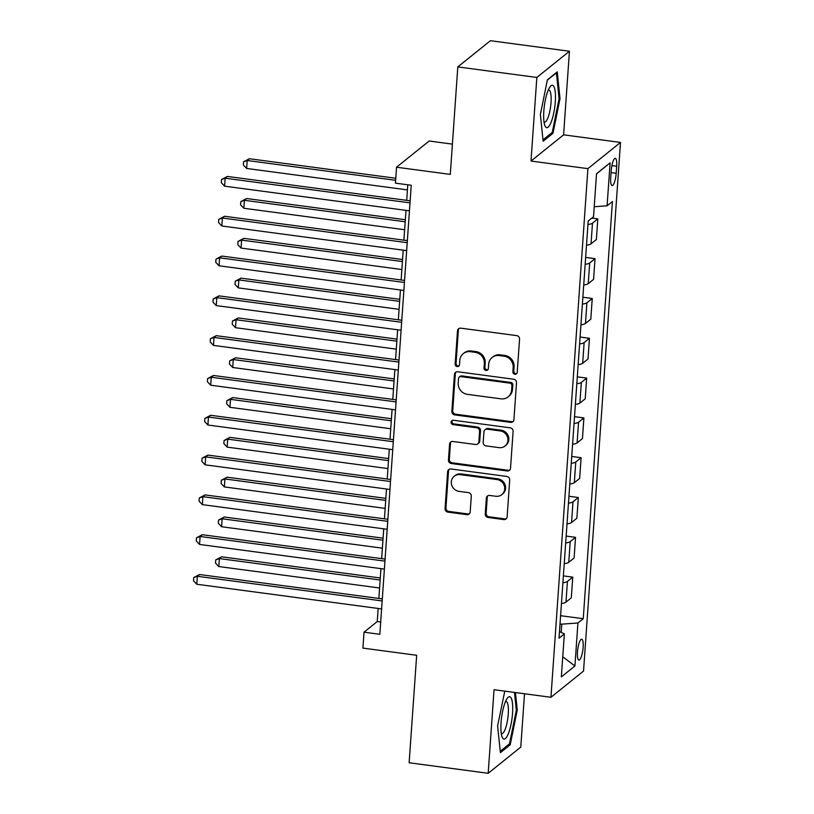<?xml version="1.0" encoding="UTF-8"?>
<svg xmlns="http://www.w3.org/2000/svg" width="814" height="814" viewBox="0 0 814 814"><rect width="100%" height="100%" fill="white"/><g stroke="black" fill="none" stroke-linecap="round" stroke-linejoin="round"><path stroke-width="1.22" d="M514.906 374.267A2.259 2.127 -128.8 0 0 517.226 372.364L519.556 339.153A3.225 3.032 -128.8 0 0 516.666 335.612L460.805 328.164A3.225 3.032 -128.8 0 0 457.488 330.881L455.158 364.092A2.259 2.127 -128.8 0 0 458.75 366.137A2.259 2.127 -128.8 0 0 459.503 364.672L459.808 360.368A10.338 9.707 -128.8 0 1 463.268 353.642A10.338 9.707 -128.8 0 1 470.441 351.689L475.091 352.309A10.338 9.707 -128.8 0 1 484.33 363.644L484.025 367.938A2.259 2.127 -128.8 0 0 487.617 369.994A2.259 2.127 -128.8 0 0 488.369 368.518L488.675 364.224A10.338 9.707 -128.8 0 1 492.124 357.488A10.338 9.707 -128.8 0 1 499.297 355.545L503.958 356.166A10.338 9.707 -128.8 0 1 513.186 367.49L512.881 371.795A2.259 2.127 -128.8 0 0 514.906 374.267M492.124 357.488L493.009 356.786A10.338 9.707 -128.8 0 1 500.183 354.833L504.833 355.453A10.338 9.707 -128.8 0 1 514.072 366.778L513.766 371.082A2.259 2.127 -128.8 0 0 516.859 373.423M459.045 328.469A3.225 3.032 -128.8 0 0 458.363 330.169L456.043 363.38A2.259 2.127 -128.8 0 0 459.137 365.72M463.268 353.642L464.143 352.94A10.338 9.707 -128.8 0 1 471.316 350.987L475.976 351.607A10.338 9.707 -128.8 0 1 485.205 362.932L484.91 367.236A2.259 2.127 -128.8 0 0 488.003 369.576M583.119 647.374A10.531 2.574 97.6 0 0 581.695 639.214A10.531 2.574 97.6 0 0 577.482 651.912A10.531 2.574 97.6 0 0 578.907 660.083A10.531 2.574 97.6 0 0 583.119 647.374M485.246 513.949A3.225 3.032 -128.8 0 0 488.135 517.49L503.805 519.576A3.225 3.032 -128.8 0 0 507.122 516.87L509.706 479.975A3.225 3.032 -128.8 0 0 506.817 476.444L450.956 468.986A3.225 3.032 -128.8 0 0 447.639 471.703L445.055 508.587A3.225 3.032 -128.8 0 0 447.944 512.128L466.87 514.652A3.225 3.032 -128.8 0 0 470.197 511.945L471.296 496.153A3.225 3.032 -128.8 0 0 468.416 492.612L459.025 491.361A8.639 8.109 -128.8 0 1 451.709 485.144A8.639 8.109 -128.8 0 1 454.202 476.271A8.639 8.109 -128.8 0 1 460.195 474.633L496.967 479.548A8.639 8.109 -128.8 0 1 504.293 485.755A8.639 8.109 -128.8 0 1 501.8 494.637A8.639 8.109 -128.8 0 1 495.807 496.265L489.672 495.451A3.225 3.032 -128.8 0 0 486.355 498.158L485.246 513.949L486.131 513.237A3.225 3.032 -128.8 0 0 489.011 516.778L504.69 518.874A3.225 3.032 -128.8 0 0 506.45 518.569M536.843 77.452L531.003 161.05L563.593 134.839L569.444 51.241L536.843 77.452L457.804 66.911L450.284 174.389L396.54 167.226L395.431 183.15L411.233 185.256L379.833 634.289L364.031 632.183L362.912 648.107L416.666 655.27L409.147 762.759L488.186 773.3L520.787 747.089L524.511 693.772M531.003 161.05L587.912 168.64L550.946 697.293L494.037 689.702L488.186 773.3M510.602 422.364A3.225 3.032 -128.8 0 0 513.929 419.648L516.503 382.763A3.225 3.032 -128.8 0 0 513.614 379.222L457.763 371.774A3.225 3.032 -128.8 0 0 454.436 374.481L451.862 411.375A3.225 3.032 -128.8 0 0 454.741 414.906L510.602 422.364L511.487 421.652A3.225 3.032 -128.8 0 0 513.247 421.357M513.105 431.369L510.52 468.254A3.225 3.032 -128.8 0 1 507.203 470.97L451.343 463.522A3.225 3.032 -128.8 0 1 448.463 459.981L449.562 444.19A3.225 3.032 -128.8 0 1 452.879 441.483L475.539 444.505A3.225 3.032 -128.8 0 0 478.856 441.788L479.588 431.318A3.225 3.032 -128.8 0 0 476.709 427.777L453.123 424.633A2.259 2.127 -128.8 0 1 451.862 420.685A2.259 2.127 -128.8 0 1 453.429 420.258L510.215 427.828A3.225 3.032 -128.8 0 1 513.105 431.369M457.804 66.911L490.404 40.7L569.444 51.241M611.222 170.635L610.724 177.645A10.195 2.493 97.6 0 0 612.108 185.561A10.195 2.493 97.6 0 0 616.188 173.25L616.676 166.249A10.195 2.493 97.6 0 0 615.292 158.333A10.195 2.493 97.6 0 0 611.222 170.635M587.912 168.64L620.502 142.43L583.536 671.082L550.946 697.293M596.52 173.87L610.103 162.82L596.53 173.728L593.528 216.728L588.196 221.011L559.025 638.196L564.356 633.913L559.493 631.501M610.103 162.82L607.091 205.81L594.23 206.725M560.602 615.699L583.251 618.711L612.423 201.526L607.091 205.81M583.251 618.711L577.92 623.005L574.918 665.994L561.345 676.902L564.356 633.913M452.411 144.119L429.141 141.015L396.54 167.226M563.593 134.839L620.502 142.43M378.164 608.445L377.248 621.56L364.031 632.183M407.783 184.798L406.695 200.356M405.993 210.368L403.917 240.171M403.215 250.173L401.129 279.975M400.427 289.988L398.341 319.78M397.649 329.792L395.563 359.595M394.861 369.597L392.775 399.399M392.083 409.411L389.998 439.204M389.296 449.216L387.21 479.019M386.508 489.021L384.432 518.823M383.73 528.835L381.644 558.628M380.942 568.64L378.856 598.443M561.182 632.336L561.752 624.145L560.022 623.921M380.698 622.018L377.248 621.56M591.849 218.071L597.812 218.864L592.48 223.148A13.156 3.175 -176 0 1 587.952 224.501M586.507 245.197A13.156 3.175 -176 0 0 591.035 243.854L596.367 239.56L597.812 218.864M585.653 257.417L595.024 258.669L589.692 262.963A13.156 3.175 -176 0 1 585.164 264.306M583.719 285.002A13.156 3.175 -176 0 0 588.247 283.659L593.579 279.375L595.024 258.669M582.865 297.232L592.246 298.484L586.914 302.767A13.156 3.175 -176 0 1 582.386 304.11M580.942 324.817A13.156 3.175 -176 0 0 585.47 323.463L590.791 319.18L592.246 298.484M580.087 337.037L589.458 338.288L584.126 342.572A13.156 3.175 -176 0 1 579.599 343.925M578.154 364.621A13.156 3.175 -176 0 0 582.682 363.278L588.013 358.984L589.458 338.288M577.299 376.841L586.68 378.093L581.349 382.387A13.156 3.175 -176 0 1 576.821 383.73M575.366 404.436A13.156 3.175 -176 0 0 579.894 403.083L585.225 398.799L586.68 378.093M574.511 416.656L583.892 417.908L578.561 422.191A13.156 3.175 -176 0 1 574.033 423.534M572.588 444.241A13.156 3.175 -176 0 0 577.116 442.887L582.448 438.604L583.892 417.908M571.733 456.461L581.104 457.712L575.783 461.996A13.156 3.175 -176 0 1 571.255 463.349M569.8 484.045A13.156 3.175 -176 0 0 574.328 482.702L579.66 478.408L581.104 457.712M568.945 496.265L578.327 497.517L572.995 501.811A13.156 3.175 -176 0 1 568.467 503.154M567.022 523.86A13.156 3.175 -176 0 0 571.55 522.507L576.882 518.223L578.327 497.517M566.168 536.08L575.539 537.332L570.207 541.615A13.156 3.175 -176 0 1 565.679 542.958M564.234 563.664A13.156 3.175 -176 0 0 568.762 562.311L574.094 558.028L575.539 537.332M563.38 575.885L572.761 577.136L567.429 581.42A13.156 3.175 -176 0 1 562.901 582.773M561.457 603.469A13.156 3.175 -176 0 0 565.984 602.126L571.306 597.832L572.761 577.136M561.752 624.145L577.92 623.005M574.918 665.994L562.759 656.766M540.374 114.438L543.131 141.229L552.95 133.333L560.012 98.647L557.254 71.866L547.435 79.762L540.374 114.438M504.772 691.137L497.619 725.895L500.376 752.675L510.195 744.779L517.256 710.103L515.445 692.561M559.045 98.525L560.012 98.647M551.363 133.12L552.95 133.333M508.597 744.566L510.195 744.779M516.29 709.971L517.256 710.103M455.993 372.069A3.225 3.032 -128.8 0 0 455.321 373.779L452.737 410.663A3.225 3.032 -128.8 0 0 455.626 414.204L511.487 421.652M511.914 385.622A2.259 2.127 -128.8 0 0 509.9 383.14L460.866 376.607A2.259 2.127 -128.8 0 0 458.536 378.5L458.221 383.038A10.338 9.707 -128.8 0 0 467.46 394.363L500.966 398.829A10.338 9.707 -128.8 0 0 508.15 396.886A10.338 9.707 -128.8 0 0 511.599 390.15L511.914 385.622L512.8 384.91A2.259 2.127 -128.8 0 0 510.785 382.438L509.9 383.14M459.3 377.035L460.175 376.322A2.259 2.127 -128.8 0 1 461.752 375.895L510.785 382.438M508.15 396.886L509.025 396.174A10.338 9.707 -128.8 0 0 512.484 389.448L511.599 390.15M512.8 384.91L512.484 389.448M451.119 441.778A3.225 3.032 -128.8 0 0 450.447 443.488L449.338 459.269A3.225 3.032 -128.8 0 0 452.228 462.81L508.089 470.258A3.225 3.032 -128.8 0 0 509.849 469.963M477.777 443.895L478.663 443.182A3.225 3.032 -128.8 0 0 479.741 441.086L480.474 430.606A3.225 3.032 -128.8 0 0 477.584 427.075L454.009 423.921L453.123 424.633M452.35 420.39A2.259 2.127 -128.8 0 0 454.009 423.921M499.043 447.639A8.639 8.109 -128.8 0 0 505.046 446.011A8.639 8.109 -128.8 0 0 507.529 437.128A8.639 8.109 -128.8 0 0 500.213 430.911L487.26 429.182A3.225 3.032 -128.8 0 0 483.933 431.898L483.201 442.368A3.225 3.032 -128.8 0 0 486.09 445.909L499.043 447.639M505.046 446.011L505.921 445.299A8.639 8.109 -128.8 0 0 508.414 436.416A8.639 8.109 -128.8 0 0 501.098 430.209L500.213 430.911M485.022 429.792L485.897 429.09A3.225 3.032 -128.8 0 1 488.135 428.479L501.098 430.209M487.912 495.746A3.225 3.032 -128.8 0 0 487.23 497.456L486.131 513.237M501.8 494.637L502.686 493.925A8.639 8.109 -128.8 0 0 505.168 485.052A8.639 8.109 -128.8 0 0 497.853 478.836L496.967 479.548M454.202 476.271L455.077 475.559A8.639 8.109 -128.8 0 1 461.08 473.931L497.853 478.836M449.196 469.291A3.225 3.032 -128.8 0 0 448.524 470.991L445.94 507.875A3.225 3.032 -128.8 0 0 448.829 511.416L467.755 513.939A3.225 3.032 -128.8 0 0 469.525 513.644M395.767 178.256L249.399 158.73L247.191 160.5L246.642 168.457L407.427 189.906M395.624 180.301L247.191 160.5L243.579 161.813L249.399 158.73M246.642 168.457L243.355 164.998L243.579 161.813M410.144 200.824L227.371 176.435L225.173 178.215L410.002 202.869M224.613 186.172L221.327 182.702L221.55 179.518L225.173 178.215L224.613 186.172L409.452 210.826M221.55 179.518L227.371 176.435M405.341 219.709L246.611 198.535L244.414 200.305L243.854 208.272L404.639 229.721M405.199 221.754L244.414 200.305L240.791 201.618L246.611 198.535M243.854 208.272L240.568 204.802L240.791 201.618M402.564 259.513L243.834 238.349L241.626 240.12L241.066 248.077L401.862 269.526M402.421 261.559L241.626 240.12L238.014 241.422L243.834 238.349M241.066 248.077L237.79 244.607L238.014 241.422M399.776 299.328L241.046 278.154L238.848 279.924L238.288 287.881L399.074 309.33M399.633 301.373L238.848 279.924L235.226 281.237L241.046 278.154M238.288 287.881L235.002 284.422L235.226 281.237M407.366 240.629L224.583 216.249L222.385 218.02L407.224 242.674M221.825 225.977L218.549 222.517L218.773 219.332L222.385 218.02L221.825 225.977L406.664 250.631M218.773 219.332L224.583 216.249M404.578 280.433L221.805 256.054L219.597 257.824L404.436 282.478M219.047 265.791L215.761 262.322L215.985 259.137L219.597 257.824L219.047 265.791L403.876 290.445M215.985 259.137L221.805 256.054M401.801 320.248L219.017 295.869L216.819 297.639L401.658 322.293M216.259 305.596L212.983 302.126L213.197 298.942L216.819 297.639L216.259 305.596L401.099 330.25M213.197 298.942L219.017 295.869M396.988 339.133L238.258 317.959L236.06 319.729L235.5 327.696L396.296 349.145M396.845 341.178L236.06 319.729L232.448 321.042L238.258 317.959M235.5 327.696L232.224 324.226L232.448 321.042M399.013 360.053L216.239 335.673L214.031 337.444L398.87 362.098M213.482 345.401L210.195 341.941L210.419 338.756L214.031 337.444L213.482 345.401L398.311 370.055M210.419 338.756L216.239 335.673M551.17 122.09A21.378 5.23 97.6 0 0 555.433 94.821A21.378 5.23 97.6 0 0 549.837 87.098A21.378 5.23 97.6 0 0 547.954 90.832A21.378 5.23 97.6 0 0 544.749 125.224A21.378 5.23 97.6 0 0 551.17 122.09M544.006 121.897A16.188 3.958 97.6 0 0 544.535 122.12A16.188 3.958 97.6 0 0 547.903 117.908A16.188 3.958 97.6 0 0 551.129 100.498A16.188 3.958 97.6 0 0 548.819 90.028A16.188 3.958 97.6 0 0 548.249 90.11M547.354 80.128L556.4 72.863L559.076 98.809L552.238 132.417L542.999 139.845M501.078 722.517A21.378 5.23 97.6 0 0 501.994 736.67A21.378 5.23 97.6 0 0 507.895 734.767A21.378 5.23 97.6 0 0 512.535 713.308A21.378 5.23 97.6 0 0 507.081 698.544A21.378 5.23 97.6 0 0 501.078 722.517M501.251 733.343A16.188 3.958 97.6 0 0 501.78 733.577A16.188 3.958 97.6 0 0 508.262 714.041A16.188 3.958 97.6 0 0 506.064 701.485A16.188 3.958 97.6 0 0 505.494 701.566M514.479 692.429L516.32 710.266L509.483 743.864L500.234 751.291M504.599 691.585L505.107 691.178M394.21 378.937L235.48 357.773L233.272 359.544L232.723 367.501L393.508 388.95M394.068 380.993L233.272 359.544L229.66 360.846L235.48 357.773M232.723 367.501L229.436 364.031L229.66 360.846M391.422 418.752L232.692 397.578L230.494 399.348L229.935 407.305L390.73 428.754M391.28 420.797L230.494 399.348L226.872 400.661L232.692 397.578M229.935 407.305L226.658 403.846L226.872 400.661M388.644 458.557L229.914 437.383L227.706 439.153L227.157 447.12L387.942 468.569M388.502 460.602L227.706 439.153L224.094 440.466L229.914 437.383M227.157 447.12L223.87 443.65L224.094 440.466M396.225 399.857L213.451 375.478L211.253 377.248L396.082 401.902M210.694 385.215L207.407 381.746L207.631 378.561L211.253 377.248L210.694 385.215L395.533 409.869M207.631 378.561L213.451 375.478M393.447 439.672L210.673 415.293L208.465 417.063L393.304 441.717M207.906 425.02L204.629 421.55L204.853 418.365L208.465 417.063L207.906 425.02L392.745 449.674M204.853 418.365L210.673 415.293M390.659 479.477L207.885 455.097L205.688 456.868L390.517 481.522M205.128 464.825L201.841 461.365L202.065 458.18L205.688 456.868L205.128 464.825L389.967 489.479M202.065 458.18L207.885 455.097M385.856 498.372L227.126 477.197L224.929 478.968L224.369 486.925L385.154 508.374M385.714 500.417L224.929 478.968L221.306 480.27L227.126 477.197M224.369 486.925L221.082 483.455L221.306 480.27M387.881 519.281L205.097 494.902L202.9 496.672L387.739 521.326M202.34 504.639L199.064 501.17L199.288 497.985L202.9 496.672L202.34 504.639L387.179 529.293M199.288 497.985L205.097 494.902M383.079 538.176L224.349 517.002L222.141 518.772L221.581 526.739L382.377 548.178M382.936 540.221L222.141 518.772L218.528 520.085L224.349 517.002M221.581 526.739L218.305 523.27L218.528 520.085M385.093 559.096L202.32 534.717L200.112 536.487L384.951 561.141M199.562 544.444L196.276 540.974L196.5 537.789L200.112 536.487L199.562 544.444L384.391 569.098M196.5 537.789L202.32 534.717M380.291 577.981L221.561 556.807L219.353 558.577L218.803 566.544L379.589 587.993M380.148 580.026L219.353 558.577L215.741 559.89L221.561 556.807M218.803 566.544L215.517 563.074L215.741 559.89M382.315 598.901L199.532 574.521L197.334 576.292L382.173 600.946M196.774 584.249L193.498 580.789L193.712 577.604L197.334 576.292L196.774 584.249L381.613 608.913M193.712 577.604L199.532 574.521M591.035 243.854L592.48 223.148M588.247 283.659L589.692 262.963M585.47 323.463L586.914 302.767M582.682 363.278L584.126 342.572M579.894 403.083L581.349 382.387M577.116 442.887L578.561 422.191M574.328 482.702L575.783 461.996M571.55 522.507L572.995 501.811M568.762 562.311L570.207 541.615M565.984 602.126L567.429 581.42M611.884 165.608L616.676 166.249M611.08 172.568L616.188 173.25M514.072 366.778L513.186 367.49M504.833 355.453L503.958 356.166M500.183 354.833L499.297 355.545M484.91 367.236L484.025 367.938M485.205 362.932L484.33 363.644M475.976 351.607L475.091 352.309M471.316 350.987L470.441 351.689M456.043 363.38L455.158 364.092M458.363 330.169L457.488 330.881M513.766 371.082L512.881 371.795M455.626 414.204L454.741 414.906M452.737 410.663L451.862 411.375M455.321 373.779L454.436 374.481M461.752 375.895L460.866 376.607M508.089 470.258L507.203 470.97M452.228 462.81L451.343 463.522M449.338 459.269L448.463 459.981M450.447 443.488L449.562 444.19M479.741 441.086L478.856 441.788M480.474 430.606L479.588 431.318M477.584 427.075L476.709 427.777M488.135 428.479L487.26 429.182M487.23 497.456L486.355 498.158M461.08 473.931L460.195 474.633M467.755 513.939L466.87 514.652M448.829 511.416L447.944 512.128M445.94 507.875L445.055 508.587M448.524 470.991L447.639 471.703M504.69 518.874L503.805 519.576M489.011 516.778L488.135 517.49"/></g></svg>
